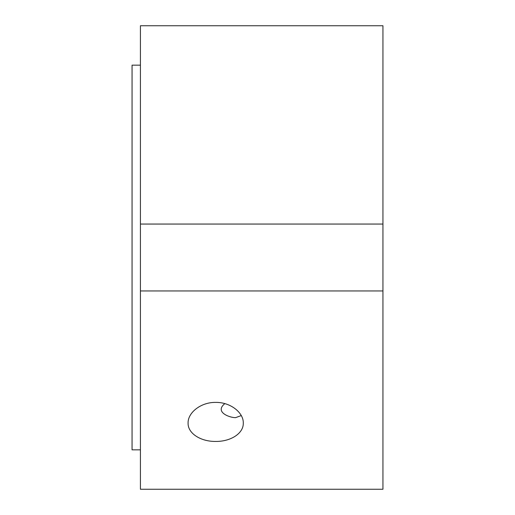 <?xml version="1.0" encoding="UTF-8"?>
<svg xmlns="http://www.w3.org/2000/svg" width="515" height="515" viewBox="0 0 515 515"><rect width="100%" height="100%" fill="white"/><g stroke="black" fill="none" stroke-linecap="round" stroke-linejoin="round"><path stroke-width="0.77" d="M241.265 415.586L235.535 417.659C229.548 417.704 214.285 412.058 224.817 403.631M215.688 441.432C200.94 441.658 187.724 433.527 188.091 423.073C187.724 412.676 200.94 402.112 215.688 402.402C230.43 402.112 243.653 412.676 243.286 423.073C243.653 433.527 230.43 441.658 215.688 441.432M140.421 290.949L140.421 489.25L382.941 489.25L382.941 290.949L140.421 290.949L140.421 224.051L382.941 224.051L382.941 290.949M140.421 224.051L140.421 25.75L382.941 25.75L382.941 224.051M140.421 65.16L132.059 65.16L132.059 449.84L140.421 449.84"/></g></svg>
